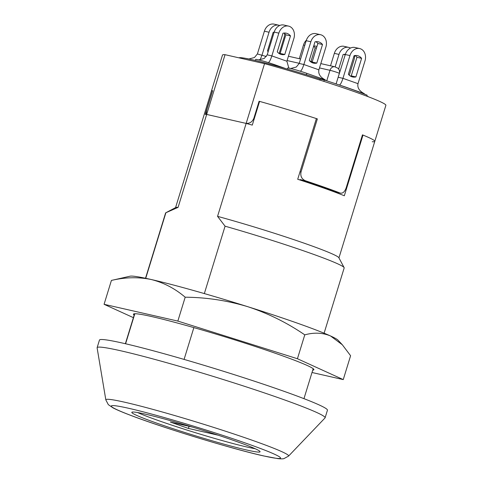 <?xml version="1.0" encoding="UTF-8"?>
<svg xmlns="http://www.w3.org/2000/svg" width="483" height="483" viewBox="0 0 483 483"><rect width="100%" height="100%" fill="white"/><g stroke="black" fill="none" stroke-linecap="round" stroke-linejoin="round"><path stroke-width="0.72" d="M212.623 90.726L212.544 90.695A85.473 4.77 -162.9 0 0 211.409 91.094L175.564 207.624M372.242 141.73A85.473 4.77 -162.9 0 0 374.796 141.356A85.473 4.77 -162.9 0 0 362.999 135.071L344.325 195.772A85.473 4.77 -162.9 0 0 297.709 179.278L316.383 118.577A85.473 4.77 -162.9 0 0 259.582 101.4L252.289 125.109A85.473 4.77 -162.9 0 0 246.149 123.413L217.555 216.36A85.473 4.77 -162.9 0 1 338.861 257.723L344.119 267.618A93.424 5.216 -162.9 0 0 225.072 226.189L217.555 216.36M362.443 134.944L362.999 135.071M212.544 90.695L205.245 114.405A85.473 4.77 -162.9 0 1 206.676 114.435L178.082 207.376L165.898 212.725L145.727 278.305M134.823 313.745L125.586 343.769M165.898 212.725A93.424 5.216 -162.9 0 0 165.814 212.768A93.424 5.216 -162.9 0 0 165.591 213.003L145.516 278.256M184.083 359.412L193.864 327.613M204.339 293.579L225.072 226.189M324.099 333.198L344.174 267.938A93.424 5.216 -162.9 0 0 344.119 267.618M178.082 207.376A85.473 4.77 -162.9 0 0 175.727 207.533L165.814 212.768M206.676 114.435L246.149 123.413M337.991 192.584L337.991 193.278M355.893 76.93L361.616 58.34A10.934 8.754 102.8 0 0 357.42 55.648A10.934 8.754 102.8 0 0 354.093 55.684L348.376 74.267A10.934 8.754 102.8 0 0 351.787 76.737A10.934 8.754 102.8 0 0 352.572 76.966A10.934 8.754 102.8 0 0 355.893 76.93L351.25 75.867L356.967 57.284A10.934 8.754 102.8 0 0 355.005 55.521M316.914 46.567A10.934 8.754 102.8 0 0 316.389 46.356A10.934 8.754 102.8 0 0 315.604 46.133A10.934 8.754 102.8 0 0 313.733 45.963M322.517 44.508L316.8 63.098A10.934 8.754 -77.2 0 1 313.473 63.134A10.934 8.754 -77.2 0 1 312.688 62.905A10.934 8.754 -77.2 0 1 309.277 60.435L314.994 41.852A10.934 8.754 -77.2 0 1 318.321 41.816A10.934 8.754 -77.2 0 1 322.517 44.508L317.868 43.452L312.151 62.041A10.934 8.754 -77.2 0 1 311.239 62.204M287.391 69.069L287.699 68.055A12.425 0.694 17.1 0 1 290.174 68.381A12.425 0.694 17.1 0 1 298.506 70.657L303.916 72.359A12.425 0.694 17.1 0 1 306.838 73.356L321.123 78.409A12.425 0.694 17.1 0 1 323.459 79.278L325.156 79.822C320.187 77.183 318.098 73.857 318.895 69.836L325.898 47.068A9.938 7.957 -77.2 0 0 320.585 34.722L315.936 33.665A9.938 7.957 -77.2 0 0 306.216 40.693L299.212 63.454L296.266 67.046L290.688 68.501M290.5 35.899L284.783 54.482A10.934 8.754 -77.2 0 1 281.456 54.519A10.934 8.754 -77.2 0 1 280.671 54.295A10.934 8.754 -77.2 0 1 277.266 51.826L282.984 33.236A10.934 8.754 -77.2 0 1 286.31 33.2A10.934 8.754 -77.2 0 1 290.5 35.899L285.858 34.842L280.14 53.426A10.934 8.754 -77.2 0 1 279.228 53.589M255.374 60.466L255.688 59.439A12.425 0.694 17.1 0 1 258.163 59.765A12.425 0.694 17.1 0 1 266.495 62.041L270.728 63.351M270.432 63.249L271.899 63.75A12.425 0.694 17.1 0 1 274.821 64.746L285.477 68.514M260.132 59.789L262.04 55.002L269.043 32.24A9.938 7.957 -77.2 0 1 278.769 25.207A9.938 7.957 -77.2 0 1 279.482 25.412A9.938 7.957 -77.2 0 1 279.687 25.49M284.62 33.599A9.938 7.957 -77.2 0 1 284.082 37.559L279.162 53.547M268.168 51.693A10.934 8.754 -77.2 0 1 267.461 50.92L273.185 32.337A10.934 8.754 -77.2 0 1 274.175 32.168M246.312 58.491A12.425 0.694 17.1 0 1 248.359 58.866A12.425 0.694 17.1 0 1 249.403 59.113M238.886 57.827A69.075 3.858 17.1 0 1 252.518 59.801A69.075 3.858 17.1 0 1 320.163 79.085L319.855 80.087M364.828 94.251L364.834 94.245A12.425 0.694 -162.9 0 0 364.671 94.064L362.558 93.11A12.425 0.694 -162.9 0 0 360.215 92.241L345.931 87.188A12.425 0.694 -162.9 0 0 343.008 86.191L338.547 84.736M325.156 79.822L325.572 80.232A12.425 0.694 17.1 0 1 325.735 80.413L325.711 80.486M338.945 257.886L374.796 141.356A85.473 4.77 -162.9 0 0 362.467 134.854L346.13 187.965C344.651 191.968 342.658 193.659 340.141 193.043L334.689 191.805L340.141 193.043A85.473 4.77 17.1 0 0 305.558 180.811L300.106 179.567A76.519 4.269 17.1 0 1 334.689 191.805M316.359 118.667L317.355 118.896A85.473 4.77 -162.9 0 0 259.093 101.261L259.576 101.43M225.054 54.682L206.694 114.368C206.036 113.668 206.265 111.464 207.382 107.763L212.635 90.689A85.473 4.77 -162.9 0 0 211.409 91.094L222.5 55.056A85.473 4.77 -162.9 0 1 225.054 54.682L264.533 63.659A85.473 4.77 -162.9 0 1 346.239 88.8A85.473 4.77 -162.9 0 1 385.887 105.318L374.796 141.356M320.163 79.085L324.262 80.015A75.535 4.214 17.1 0 1 367.122 95.181L366.814 96.177M366.881 95.96A69.075 3.858 17.1 0 1 368.843 96.956M206.694 114.368A6.955 4.154 -70.5 0 0 206.972 114.483A6.955 4.154 -70.5 0 0 207.249 114.562L245.575 123.286A6.955 4.154 -70.5 0 0 246.173 123.346L264.533 63.659M246.173 123.346C249.705 123.606 252.259 121.933 253.841 118.335L259.093 101.261M300.015 171.779L301.018 172.008L317.355 118.896M301.018 172.008C300.257 176.253 301.766 179.187 305.558 180.811M324.262 80.015L323.851 81.367M248.872 58.986L254.45 57.531L257.397 53.945L264.4 31.184A9.938 7.957 -77.2 0 1 274.121 24.15L278.769 25.207M284.783 54.482L280.14 53.426M283.895 33.073A10.934 8.754 -77.2 0 1 285.858 34.842M258.671 59.886L264.255 58.431L267.196 54.845L274.199 32.083A9.938 7.957 -77.2 0 1 283.919 25.05L288.568 26.106A9.938 7.957 -77.2 0 1 293.881 38.459L286.878 61.22L288.84 68.103M267.196 54.845L271.844 55.901L278.842 33.14A9.938 7.957 -77.2 0 1 288.568 26.106M299.212 63.454L303.855 64.511L310.859 41.749A9.938 7.957 -77.2 0 1 320.585 34.722M316.8 63.098L312.151 62.041M315.906 41.689A10.934 8.754 -77.2 0 1 317.868 43.452M306.379 40.198A9.938 7.957 102.8 0 0 303.493 45.01L299.285 58.703M310.974 61.359L315.151 47.769L316.45 48.065M315.151 47.769A10.934 8.754 102.8 0 0 313.63 46.302M345.375 54.319A10.934 8.754 102.8 0 0 343.129 54.519L338.661 69.057M345.11 55.171A10.934 8.754 102.8 0 0 344.041 54.356M350.489 48.077A9.938 7.957 102.8 0 0 348.72 47.388L344.071 46.332A9.938 7.957 102.8 0 0 334.351 53.359L330.517 65.809M349.269 75.215L354.033 59.735A9.938 7.957 102.8 0 0 354.564 55.581M348.72 47.388A9.938 7.957 102.8 0 0 338.994 54.416L335.16 66.871M361.616 58.34L356.967 57.284M350.338 76.036A10.934 8.754 102.8 0 0 351.25 75.867M364.248 93.654C359.286 91.015 357.197 87.689 357.994 83.668L364.991 60.9A9.938 7.957 102.8 0 0 359.678 48.554L355.035 47.497A9.938 7.957 102.8 0 0 345.309 54.525L337.768 78.512M359.678 48.554A9.938 7.957 102.8 0 0 349.958 55.581L342.954 78.343C341.704 82.207 340.575 84.398 339.567 84.923M318.895 69.836L303.855 64.511C302.606 68.375 301.477 70.566 300.474 71.092M286.878 61.22L271.844 55.901C270.589 59.759 269.46 61.957 268.457 62.482M192.506 427.087L170.372 422.051L188.418 428.433L218.286 435.231M189.07 426.308L188.418 428.433M246.692 450.005A67.083 3.743 -162.9 0 0 260.059 451.78A67.083 3.743 -162.9 0 0 217.175 434.869A67.083 3.743 -162.9 0 0 145.19 414.1A67.083 3.743 -162.9 0 0 131.823 412.325A67.083 3.743 -162.9 0 0 174.713 429.242A67.083 3.743 -162.9 0 0 246.692 450.005M137.546 412.53A67.083 3.743 -162.9 0 0 247.568 447.161A67.083 3.743 -162.9 0 0 255.217 448.731M120.889 350.815A119.259 6.659 -162.9 0 0 97.125 347.669A119.259 6.659 -162.9 0 0 97.113 347.857L105.831 399.894A95.622 5.337 17.1 0 1 124.898 402.267A95.622 5.337 17.1 0 1 228.701 432.261A95.622 5.337 17.1 0 1 288.544 456.109L325.005 417.964A119.259 6.659 -162.9 0 0 325.107 417.801A119.259 6.659 -162.9 0 0 248.86 387.734A119.259 6.659 -162.9 0 0 120.889 350.815M325.107 417.801L327.438 410.218A119.259 6.659 -162.9 0 0 251.196 380.145A119.259 6.659 -162.9 0 0 123.225 343.226A119.259 6.659 -162.9 0 0 99.462 340.08L97.125 347.669M312.73 370.153A94.414 5.271 -162.9 0 0 313.902 369.712A94.414 5.271 -162.9 0 0 253.545 345.913A94.414 5.271 -162.9 0 0 152.236 316.685A94.414 5.271 -162.9 0 0 133.423 314.192A94.414 5.271 -162.9 0 0 134.147 315.212M312.006 372.496L343.25 379.602L350.598 355.723L342.326 344.765L330.553 335.975C322.662 332.666 314.071 332.298 304.773 334.858C287.089 322.741 268.113 313.364 247.845 306.717C227.384 300.547 206.495 297.377 185.188 297.208C174.924 288.478 163.586 282.573 151.167 279.5C138.44 276.892 125.194 277.2 111.416 280.424L104.074 304.302L133.393 317.657M111.416 280.424L130.048 276.198A109.321 6.104 -162.9 0 1 151.167 279.5A109.321 6.104 -162.9 0 1 247.845 306.717A109.321 6.104 -162.9 0 1 330.553 335.975A109.321 6.104 -162.9 0 1 338.046 340.189L342.326 344.765M185.188 297.208L177.841 321.086L104.074 304.302M304.773 334.858L297.431 358.736L177.841 321.086M343.25 379.602L297.431 358.736M306.838 73.356L306.403 74.756M274.821 64.746L274.604 65.453M335.208 66.895A4.969 3.979 102.8 0 0 334.846 66.793L337.949 68.248C339.398 69.679 339.863 71.393 339.35 73.38A5.464 0.308 -162.9 0 0 335.854 72.003A5.464 0.308 -162.9 0 0 329.986 70.307L326.75 80.824M320.809 63.599L334.846 66.793A4.969 3.979 102.8 0 0 329.986 70.307L319.48 67.922M299.255 63.315L287.083 60.55M264.4 31.184L269.043 32.24M257.397 53.945L266.356 56.529M278.842 33.14L274.199 32.083M321.123 78.409L320.863 79.242M310.859 41.749L306.216 40.693M303.493 45.01L304.791 45.305M338.994 54.416L334.351 53.359M349.958 55.581L345.309 54.525M338.305 77.286L342.954 78.343L357.994 83.668M253.841 118.335L254.324 118.504M128.985 408.364A88.51 4.939 -162.9 0 0 144.224 420.288A88.51 4.939 -162.9 0 0 262.903 455.741A88.51 4.939 -162.9 0 0 247.664 443.823A88.51 4.939 -162.9 0 0 128.985 408.364M134.594 313.751L125.375 343.721M313.177 368.692L303.958 398.662M339.35 73.38L336.102 83.921M312.272 61.655L309.887 61.118M300.583 58.998L288.417 56.227M302.443 71.858L302.744 71.967M341.541 85.69L341.843 85.799M105.831 399.894L108.313 404.639L113.004 407.863C116.675 409.783 122.308 412.18 129.903 415.066C162.143 427.533 232.311 448.991 263.47 455.904L277.954 458.645C281.028 458.941 283.026 458.928 283.938 458.615L288.544 456.109"/></g></svg>
